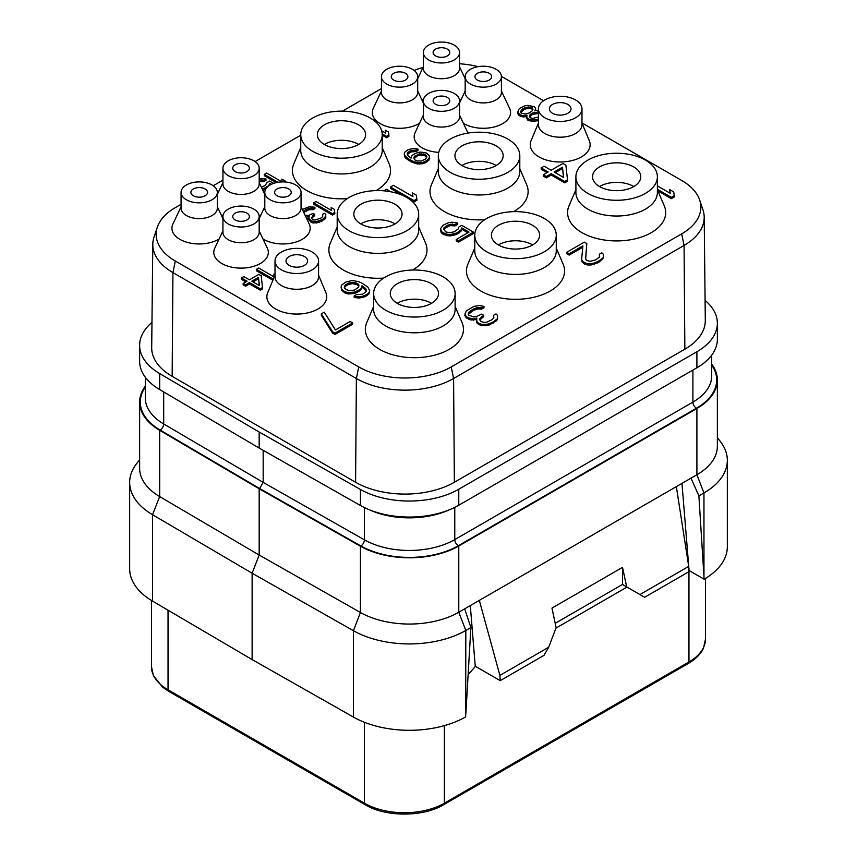 <?xml version="1.0" encoding="UTF-8"?>
<svg xmlns="http://www.w3.org/2000/svg" width="857" height="857" viewBox="0 0 857 857"><rect width="100%" height="100%" fill="white"/><g stroke="black" fill="none" stroke-linecap="round" stroke-linejoin="round"><path stroke-width="1.29" d="M311.702 218.203L314.658 215.675L314.658 214.314L313.051 213.393L308.734 215.418L305.103 215.311M313.084 216.575L313.084 215.214L314.658 214.314M414.167 70.478A65.389 37.751 180 0 1 423.047 67.414M459.566 63.761A65.389 37.751 180 0 1 478.142 66.653M501.42 76.391L543.574 100.74M581.989 122.915L681.69 180.473A65.389 37.751 180 0 1 699.666 200.024A65.389 37.751 180 0 1 681.69 233.865L451.221 366.935A65.389 37.751 180 0 1 358.74 366.935L175.31 261.021A65.389 37.751 180 0 1 157.334 227.18A65.389 37.751 180 0 1 175.31 207.63L181.073 204.298M213.222 185.744L222.938 180.131M255.086 161.577L300.743 135.213M342.425 111.153L381.451 88.614M181.073 206.719L172.889 224.084A27.274 15.747 0 0 0 179.916 239.349A27.274 15.747 0 0 0 219.124 238.974M221.138 214.796A27.274 15.747 0 0 0 221.781 215.182A27.274 15.747 0 0 0 222.981 215.835M259.146 215.835A27.274 15.747 0 0 0 260.989 214.796M222.938 230.887L214.743 248.251A27.274 15.747 0 0 0 221.781 263.517A27.274 15.747 0 0 0 254.743 266.002A27.274 15.747 0 0 0 267.373 248.251L259.189 230.887M419.502 123.29A27.274 15.747 180 0 1 380.283 123.665A27.274 15.747 180 0 1 373.256 108.4L381.451 91.035M459.566 115.202L467.751 132.567A27.274 15.747 180 0 1 467.976 133.081M438.73 152.375A27.274 15.747 180 0 1 422.147 147.833A27.274 15.747 180 0 1 415.12 132.567L423.304 115.202M501.42 91.035L509.615 108.4A27.274 15.747 180 0 1 496.985 126.15A27.274 15.747 180 0 1 464.012 123.665A27.274 15.747 180 0 1 463.369 123.29M275.011 275.193L267.695 292.74A29.931 17.279 0 0 0 275.633 309.002A29.931 17.279 0 0 0 311.434 311.862A29.931 17.279 0 0 0 325.906 292.74L318.579 275.193M538.421 123.129L531.094 140.666A29.931 17.279 0 0 0 539.032 156.938A29.931 17.279 0 0 0 574.833 159.788A29.931 17.279 0 0 0 589.305 140.666L581.989 123.129M300.743 147.565L293.844 163.741A49.053 28.324 0 0 0 306.795 190.543A49.053 28.324 0 0 0 347.224 198.642M376.073 190.597A49.053 28.324 0 0 0 389.121 163.741L382.222 147.565M438.323 168.615L431.425 184.791A49.053 28.324 0 0 0 444.376 211.583A49.053 28.324 0 0 0 484.805 219.681M513.654 211.647A49.053 28.324 0 0 0 526.701 184.791L519.803 168.615M337.197 226.998L330.299 243.174A49.053 28.324 0 0 0 343.25 269.966A49.053 28.324 0 0 0 383.679 278.075M412.517 270.03A49.053 28.324 0 0 0 425.575 243.174L418.677 226.998M575.904 189.654L569.005 205.841A49.053 28.324 0 0 0 581.957 232.633A49.053 28.324 0 0 0 640.736 237.271A49.053 28.324 0 0 0 664.282 205.841L657.383 189.654M474.778 248.037L467.879 264.224A49.053 28.324 0 0 0 480.831 291.016A49.053 28.324 0 0 0 539.61 295.665A49.053 28.324 0 0 0 563.156 264.224L556.257 248.037M373.641 306.431L366.753 322.607A49.053 28.324 0 0 0 379.705 349.399A49.053 28.324 0 0 0 438.484 354.048A49.053 28.324 0 0 0 462.03 322.607L455.131 306.431M421.505 99.112A27.274 15.747 0 0 0 422.147 99.498A27.274 15.747 180 0 0 423.347 100.151M461.355 99.112A27.274 15.747 180 0 1 459.523 100.151M657.94 190.961L671.32 198.685L674.266 196.992L674.266 195.632L673.698 191.914L669.692 189.601L670.26 193.318L657.383 185.883M669.692 189.601L670.035 193.189M585.695 258.889L586.809 243.581L584.303 242.135L566.67 252.322L566.67 253.672L569.166 255.118L582.76 247.277M569.166 255.118L569.166 253.768L582.889 245.841L581.646 259.275L582.171 262.06L587.174 264.952L591.137 264.974L599.493 261.878L603.382 257.903L603.339 254.261L601.828 252.815L599.386 254.229L599.429 257.089L595.519 259.928L590.098 261.321L586.617 260.442L585.599 258.718L586.809 243.581M599.386 254.229L599.664 256.382M468.329 314.412L473.632 310.277L478.056 308.884L481.527 309.184L483.98 307.77L483.98 306.41L479.513 305.531L474.082 306.356L466.24 310.877L464.805 315.376L466.337 317.958L470.836 319.982L476.438 319.532M473.31 320.282L473.31 318.922L476.771 318.086L476.824 322.875L481.838 325.767L488.758 325.242L496.589 320.711L497.553 319.008L497.51 315.355L495.999 313.919L493.546 315.333L493.6 318.193L491.65 319.897L486.744 322.157L484.269 322.425L480.788 321.546L479.77 319.822L479.749 318.675L483.648 315.269L481.645 314.123L476.246 316.662L473.771 316.929L468.79 315.183L468.265 313.18L470.686 310.62L476.578 307.802L481.527 307.824L483.98 306.41M493.546 315.333L493.836 317.476M479.834 319.94L483.648 316.629L483.648 315.269M541.196 167.908L548.191 171.957L543.295 174.785L543.295 176.135L546.295 177.87L551.201 175.042L564.709 182.841L567.645 181.148L565.899 165.197L562.899 163.473L551.137 170.254L544.131 166.215L541.196 167.908L541.196 169.268L547.023 172.632M443.797 229.751L445.308 227.908L450.161 225.616L455.067 225.905L457.713 224.384L457.713 223.024L451.907 222.209L448.35 222.702L443.048 225.252L440.444 228.83L442.287 232.451L447.225 234.282L450.353 234.55L456.567 233.05L460.959 229.987L461.816 227.93L469.025 232.097L456.235 239.478L458.484 240.774L473.482 232.118L461.773 225.359L458.677 227.148L458.27 228.937L454.306 231.744L449.871 232.75L445.844 231.958L443.572 229.108L445.308 226.548L450.161 224.266L455.067 224.545L457.713 223.024M440.444 228.83L440.927 231.99L442.287 233.8L447.225 235.632L450.353 235.911L456.567 234.411L460.959 231.347L461.816 229.29L467.847 232.772M456.235 239.478L456.235 240.838L458.484 242.135L473.482 233.479L473.482 232.118M366.078 290.448L366.078 289.088L366.121 291.659L362.607 294.219L356.373 294.69L354.166 295.965L354.166 297.325L359.083 298.118L365.296 296.618L368.81 294.069L369.667 290.652L367.824 287.041L361.954 283.142L358.365 281.578L352.109 280.518L345.896 282.017L341.932 284.824L341.075 286.881L341.557 290.041L345.178 293.148L348.317 293.94L354.541 293.469L359.404 291.176L361.161 289.645L362.008 287.074L366.314 291.091M321.3 313.876L321.3 315.226L332.516 333.019L335.012 334.466L352.656 324.278L352.656 322.928L350.149 321.482L335.451 329.966L324.235 312.173L321.3 313.876L332.516 331.659L335.012 333.105L352.656 322.928M535.486 110.553L535.679 108.378L534.457 106.771L528.094 105.357L524.934 105.797L520.22 108.057L518.656 109.417L517.928 112.61L520.349 114.913L523.134 115.62L527.087 115.181L526.723 117.238L528.748 119.305L533.9 120.023L538.421 119.069M517.907 111.239L517.928 113.97L519.149 115.577L523.134 116.97L526.701 116.616M526.701 115.866L526.723 118.598L528.748 120.666L533.9 121.383L538.421 120.43M404.236 153.789L404.654 156.745L405.875 158.352L411.081 161.812L417.07 163.912L423.004 163.719L427.322 161.684L429.646 158.502L429.218 155.535L426.4 153.007L420.841 152.053L417.68 152.492L413.353 154.528L411.799 155.888L411.049 158.17L407.429 155.181L407.386 152.889L410.514 150.618L416.052 150.2L418.012 149.064L413.642 148.357L408.114 149.696L404.986 151.957L404.236 153.789L404.654 155.385L408.286 158.845L414.285 161.844L419.844 162.798L423.004 162.359L427.322 160.323L429.646 157.142M407.246 154.678L410.514 151.978L416.052 151.56L418.012 150.425L418.012 149.064M382.222 135.192L386.561 137.698L388.907 136.338L388.907 134.977L388.457 132.01L385.254 130.157L385.714 133.135L381.676 130.8M385.254 130.157L385.479 133.006M412.71 196.467L412.367 192.879L412.935 196.596L393.417 185.337L390.481 187.03L390.481 188.39L402.501 195.332M410.439 199.917L413.995 201.963L416.941 200.27L416.373 195.192L412.367 192.879M313.651 202.873L313.651 204.234L332.473 215.096L334.819 213.736L334.369 209.397L331.166 207.555L331.616 210.533L316.008 201.513L313.651 202.873L332.473 213.736L334.819 212.375M331.166 207.555L331.391 210.394M263.003 238.974A27.274 15.747 0 0 0 263.635 239.349A27.274 15.747 0 0 0 296.608 241.835A27.274 15.747 0 0 0 309.238 224.084L301.053 206.719M306.624 218.535L308.82 217.999M305.981 217.185L309.152 216.564L308.788 219.521L311.209 222.284L313.201 222.981L318.74 222.552L325.017 218.931L325.778 217.571L325.746 214.379L324.535 213.232L322.575 214.357L322.618 216.65L321.064 218.01L315.151 220.035L312.366 219.328L311.552 217.957L313.084 215.214M322.575 214.357L322.757 216.221M303.742 212.429L309.002 209.686L312.966 209.719L314.926 208.583L314.926 207.223L309.366 206.73L302.317 209.419M285.188 181.984L285.027 180.913L281.824 179.07L282.049 181.909L266.666 173.028L264.31 174.389L264.31 175.739L276.254 182.637M259.189 181.459L263.635 181.684L265.981 180.324L265.981 178.974L259.189 178.481M262.745 190.083L265.981 188.647M269.302 185.466L270.105 184.973M274.272 276.993L258.696 268.005L256.35 269.355L256.35 270.716L272.901 280.271M275.011 274.701L273.865 274.036L274.09 276.886M241.449 277.957L247.062 281.192L243.142 283.453L243.142 284.813L245.541 286.206L249.462 283.935L260.271 290.18L262.617 288.82L261.224 275.793L258.814 274.401L249.408 279.832L243.806 276.597L241.449 277.957L241.449 279.318L245.884 281.878M152.803 244.299L151.7 347.588A69.846 40.322 0 0 0 172.15 376.352L355.591 482.266A69.846 40.322 0 0 0 454.371 482.266L684.85 349.195A69.846 40.322 0 0 0 705.3 320.432L704.197 217.142A68.742 39.69 180 0 1 684.068 245.445L453.589 378.515A68.742 39.69 180 0 1 356.373 378.515L172.932 272.601A68.742 39.69 180 0 1 152.803 244.299A68.742 39.69 180 0 1 154.046 237.025L157.334 227.18M699.666 200.024L702.954 209.869A68.742 39.69 180 0 1 704.197 217.142M705.086 300.389A69.846 40.322 180 0 1 717.363 323.228A69.846 40.322 180 0 1 696.902 351.745L458.774 489.229A69.846 40.322 180 0 1 360.433 489.476L259.168 432.024L159.67 373.566A69.846 40.322 180 0 1 139.637 345.296A69.846 40.322 180 0 1 151.968 322.425M717.363 323.228L717.363 339.254A69.846 40.322 180 0 1 696.902 367.76L458.774 505.244A69.846 40.322 180 0 1 360.433 505.501L259.168 448.05L159.67 389.581A69.846 40.322 180 0 1 139.637 361.322L139.637 345.296M259.168 448.05L259.168 432.024M145.294 387.16A69.181 39.936 0 0 0 160.141 430.053L259.639 488.511L263.174 482.395L263.174 450.311M711.706 364.086A69.846 40.322 180 0 1 717.363 379.983A69.846 40.322 180 0 1 696.902 408.5L458.774 545.984A69.846 40.322 180 0 1 360.433 546.23L259.168 488.779L159.67 430.321A69.846 40.322 180 0 1 139.637 402.062A69.846 40.322 180 0 1 145.294 386.164M698.894 495.871L704.133 579.214A79.819 46.085 0 0 0 727.336 546.723L727.336 460.359A79.819 46.085 0 0 1 703.961 492.946L698.894 495.871L690.988 478.174L696.902 474.757A69.846 40.322 0 0 0 717.363 446.24L717.363 379.983M690.988 478.174L458.774 612.241L458.774 545.984M139.637 402.062L139.637 468.318A69.846 40.322 0 0 0 159.67 496.578L259.168 555.047L360.433 612.487A69.846 40.322 0 0 0 458.774 612.241L465.822 630.431L465.662 716.891A79.819 46.085 0 0 1 353.438 717.084L252.119 659.59L152.546 601.1A79.819 46.085 0 0 1 129.664 568.802L129.664 482.427A79.819 46.085 0 0 0 152.546 514.725L252.119 573.226L259.168 555.047L259.168 488.779M139.637 459.716L136.617 463.616A79.819 46.085 0 0 0 129.664 482.427M252.119 659.59L252.119 573.226L353.438 630.709A79.819 46.085 0 0 0 465.822 630.431L470.889 627.506L464.687 608.824M470.889 627.506L465.822 714.031M468.126 674.738L475.421 666.317M639.922 594.554L644.625 597.275L688.375 572.015L688.707 566.391L639.922 594.554L626.681 586.906L622.525 567.355L551.972 608.095L556.129 627.645L548.673 647.239L543.97 655.38L500.231 680.64L475.249 666.221L470.3 605.588M500.231 680.64L499.899 675.402L479.331 600.382M548.673 647.239L499.899 675.402M688.707 566.391L676.355 486.626M555.207 623.307L622.525 584.431L626.992 587.088L555.957 628.106M681.968 483.38L689.071 570.505L688.45 570.741M622.482 584.485L626.681 586.906M622.525 567.355L622.525 584.431M689.071 570.505L704.133 579.214M727.336 460.359A79.819 46.085 0 0 0 720.383 441.537L717.363 437.638M289.152 265.349A10.809 6.245 0 0 0 300.936 266.709A10.809 6.245 0 0 0 307.609 260.935A10.809 6.245 0 0 0 304.439 256.532A10.809 6.245 0 0 0 292.666 255.172A10.809 6.245 0 0 0 285.992 260.935A10.809 6.245 0 0 0 289.152 265.349M312.205 252.044A21.789 12.576 180 0 1 318.579 260.935A21.789 12.576 180 0 1 305.135 272.558A21.789 12.576 180 0 1 281.396 269.837A21.789 12.576 0 0 1 275.011 260.935A21.789 12.576 0 0 1 288.466 249.323A21.789 12.576 0 0 1 312.205 252.044M318.579 260.935L318.579 276.693A21.789 12.576 180 0 1 305.135 288.316A21.789 12.576 180 0 1 281.396 285.585A21.789 12.576 0 0 1 275.011 276.693L275.011 260.935M552.561 113.285A10.809 6.245 0 0 0 564.334 114.634A10.809 6.245 0 0 0 571.008 108.871A10.809 6.245 0 0 0 567.848 104.458A10.809 6.245 0 0 0 556.064 103.097A10.809 6.245 0 0 0 549.391 108.871A10.809 6.245 0 0 0 552.561 113.285M575.604 99.969A21.789 12.576 180 0 1 581.989 108.871A21.789 12.576 180 0 1 568.534 120.483A21.789 12.576 180 0 1 544.795 117.763A21.789 12.576 0 0 1 538.421 108.871A21.789 12.576 0 0 1 551.865 97.248A21.789 12.576 0 0 1 575.604 99.969M581.989 108.871L581.989 124.619A21.789 12.576 180 0 1 568.534 136.242A21.789 12.576 180 0 1 544.795 133.51A21.789 12.576 0 0 1 538.421 124.619L538.421 108.871M324.321 144.437A24.114 13.926 0 0 1 358.537 144.372A24.114 13.926 180 0 1 358.655 144.437M324.428 144.512A24.114 13.926 180 0 1 317.369 134.667A24.114 13.926 180 0 1 332.259 121.801A24.114 13.926 180 0 1 358.537 124.822A24.114 13.926 180 0 1 365.596 134.667A24.114 13.926 180 0 1 350.717 147.522A24.114 13.926 180 0 1 324.428 144.512M312.676 151.303A40.74 23.525 180 0 1 300.743 134.667A40.74 23.525 180 0 1 325.896 112.931A40.74 23.525 180 0 1 370.288 118.03A40.74 23.525 0 0 1 382.222 134.667A40.74 23.525 0 0 1 357.08 156.403A40.74 23.525 0 0 1 312.676 151.303M382.222 134.667L382.222 150.414A40.74 23.525 0 0 1 357.08 172.15A40.74 23.525 0 0 1 312.676 167.051A40.74 23.525 180 0 1 300.743 150.414L300.743 134.667M461.902 165.487A24.114 13.926 0 0 1 496.117 165.422A24.114 13.926 180 0 1 496.235 165.487M462.009 165.551A24.114 13.926 180 0 1 454.949 155.706A24.114 13.926 180 0 1 469.84 142.851A24.114 13.926 180 0 1 496.117 145.872A24.114 13.926 180 0 1 503.177 155.706A24.114 13.926 180 0 1 488.286 168.572A24.114 13.926 180 0 1 462.009 165.551M450.257 172.343A40.74 23.525 180 0 1 438.323 155.706A40.74 23.525 180 0 1 463.476 133.981A40.74 23.525 180 0 1 507.869 139.08A40.74 23.525 0 0 1 519.803 155.706A40.74 23.525 0 0 1 494.66 177.442A40.74 23.525 0 0 1 450.257 172.343M519.803 155.706L519.803 171.464A40.74 23.525 0 0 1 494.66 193.189A40.74 23.525 0 0 1 450.257 188.09A40.74 23.525 180 0 1 438.323 171.464L438.323 155.706M360.765 223.87A24.114 13.926 0 0 1 394.991 223.806A24.114 13.926 180 0 1 395.098 223.87M360.883 223.945A24.114 13.926 180 0 1 353.823 214.1A24.114 13.926 180 0 1 368.714 201.234A24.114 13.926 180 0 1 394.991 204.255A24.114 13.926 180 0 1 402.051 214.1A24.114 13.926 180 0 1 387.16 226.955A24.114 13.926 180 0 1 360.883 223.945M349.131 230.726A40.74 23.525 180 0 1 337.197 214.1A40.74 23.525 180 0 1 362.34 192.364A40.74 23.525 180 0 1 406.743 197.464A40.74 23.525 0 0 1 418.677 214.1A40.74 23.525 0 0 1 393.524 235.825A40.74 23.525 0 0 1 349.131 230.726M418.677 214.1L418.677 229.847A40.74 23.525 0 0 1 393.524 251.583A40.74 23.525 0 0 1 349.131 246.484A40.74 23.525 180 0 1 337.197 229.847L337.197 214.1M397.22 303.303A24.114 13.926 0 0 1 431.435 303.239A24.114 13.926 180 0 1 431.553 303.303M397.337 303.367A24.114 13.926 180 0 1 390.278 293.523A24.114 13.926 180 0 1 405.157 280.668A24.114 13.926 180 0 1 431.435 283.688A24.114 13.926 180 0 1 438.505 293.523A24.114 13.926 180 0 1 423.615 306.388A24.114 13.926 180 0 1 397.337 303.367M385.575 310.159A40.74 23.525 180 0 1 373.641 293.523A40.74 23.525 180 0 1 398.794 271.798A40.74 23.525 180 0 1 443.198 276.897A40.74 23.525 0 0 1 455.131 293.523A40.74 23.525 0 0 1 429.978 315.258A40.74 23.525 0 0 1 385.575 310.159M455.131 293.523L455.131 309.281A40.74 23.525 0 0 1 429.978 331.006A40.74 23.525 0 0 1 385.575 325.906A40.74 23.525 180 0 1 373.641 309.281L373.641 293.523M599.471 186.537A24.114 13.926 0 0 1 633.698 186.462A24.114 13.926 180 0 1 633.816 186.537M599.589 186.601A24.114 13.926 180 0 1 592.53 176.756A24.114 13.926 180 0 1 607.42 163.891A24.114 13.926 180 0 1 633.698 166.911A24.114 13.926 180 0 1 640.757 176.756A24.114 13.926 180 0 1 625.867 189.622A24.114 13.926 180 0 1 599.589 186.601M587.838 193.393A40.74 23.525 180 0 1 575.904 176.756A40.74 23.525 180 0 1 601.057 155.021A40.74 23.525 180 0 1 645.45 160.12A40.74 23.525 0 0 1 657.383 176.756A40.74 23.525 0 0 1 632.23 198.492A40.74 23.525 0 0 1 587.838 193.393M657.383 176.756L657.383 192.504A40.74 23.525 0 0 1 632.23 214.239A40.74 23.525 0 0 1 587.838 209.14A40.74 23.525 180 0 1 575.904 192.504L575.904 176.756M498.346 244.92A24.114 13.926 0 0 1 532.572 244.856A24.114 13.926 180 0 1 532.679 244.92M498.463 244.984A24.114 13.926 180 0 1 491.404 235.139A24.114 13.926 180 0 1 506.283 222.284A24.114 13.926 180 0 1 532.572 225.295A24.114 13.926 180 0 1 539.631 235.139A24.114 13.926 180 0 1 524.741 248.005A24.114 13.926 180 0 1 498.463 244.984M486.712 251.776A40.74 23.525 180 0 1 474.778 235.139A40.74 23.525 180 0 1 499.92 213.414A40.74 23.525 180 0 1 544.324 218.514A40.74 23.525 0 0 1 556.257 235.139A40.74 23.525 0 0 1 531.104 256.875A40.74 23.525 0 0 1 486.712 251.776M556.257 235.139L556.257 250.897A40.74 23.525 0 0 1 531.104 272.622A40.74 23.525 0 0 1 486.712 267.523A40.74 23.525 180 0 1 474.778 250.897L474.778 235.139M235.182 171.593A8.313 4.799 0 0 0 244.245 172.643A8.313 4.799 0 0 0 249.376 168.208A8.313 4.799 0 0 0 246.945 164.812A8.313 4.799 0 0 0 237.882 163.773A8.313 4.799 0 0 0 232.75 168.208A8.313 4.799 0 0 0 235.182 171.593M228.241 175.599A18.126 10.466 180 0 1 222.938 168.208A18.126 10.466 180 0 1 234.122 158.534A18.126 10.466 180 0 1 253.876 160.805A18.126 10.466 0 0 1 259.189 168.208A18.126 10.466 0 0 1 247.994 177.87A18.126 10.466 0 0 1 228.241 175.599M259.189 168.208L259.189 183.955A18.126 10.466 0 0 1 247.994 193.618A18.126 10.466 0 0 1 228.241 191.357A18.126 10.466 180 0 1 222.938 183.955L222.938 168.208M235.182 219.938A8.313 4.799 0 0 0 244.245 220.977A8.313 4.799 0 0 0 249.376 216.542A8.313 4.799 0 0 0 246.945 213.147A8.313 4.799 0 0 0 237.882 212.108A8.313 4.799 0 0 0 232.75 216.542A8.313 4.799 0 0 0 235.182 219.938M228.241 223.945A18.126 10.466 180 0 1 222.938 216.542A18.126 10.466 180 0 1 234.122 206.869A18.126 10.466 180 0 1 253.876 209.14A18.126 10.466 0 0 1 259.189 216.542A18.126 10.466 0 0 1 247.994 226.205A18.126 10.466 0 0 1 228.241 223.945M259.189 216.542L259.189 232.29A18.126 10.466 0 0 1 247.994 241.963A18.126 10.466 0 0 1 228.241 239.692A18.126 10.466 180 0 1 222.938 232.29L222.938 216.542M277.047 195.771A8.313 4.799 0 0 0 286.109 196.81A8.313 4.799 0 0 0 291.241 192.375A8.313 4.799 0 0 0 288.798 188.979A8.313 4.799 0 0 0 279.746 187.94A8.313 4.799 0 0 0 274.604 192.375A8.313 4.799 0 0 0 277.047 195.771M270.105 199.767A18.126 10.466 180 0 1 264.802 192.375A18.126 10.466 180 0 1 275.986 182.702A18.126 10.466 180 0 1 295.74 184.973A18.126 10.466 0 0 1 301.053 192.375A18.126 10.466 0 0 1 289.859 202.038A18.126 10.466 0 0 1 270.105 199.767M301.053 192.375L301.053 208.122A18.126 10.466 0 0 1 289.859 217.796A18.126 10.466 0 0 1 270.105 215.525A18.126 10.466 180 0 1 264.802 208.122L264.802 192.375M312.966 209.719L312.966 208.358L314.926 207.223M311.766 209.483L311.766 208.122L312.966 208.358M310.18 209.472L310.18 208.112L311.766 208.122M309.002 209.686L309.002 208.337L310.18 208.112M306.645 210.586L306.645 209.237L309.002 208.337M304.289 211.947L304.289 210.586L306.645 209.237M303.292 211.465L304.289 210.586M308.788 218.16L311.209 220.924L316.372 221.642L322.671 219.392L325.778 216.21M325.017 218.931L325.017 217.582M322.671 220.752L322.671 219.392M321.889 221.202L321.889 219.842M318.74 222.552L318.74 221.202M316.372 223.002L316.372 221.642M313.201 222.981L313.201 221.62M311.209 222.284L311.209 220.924M310.405 221.824L310.405 220.463M309.206 220.667L309.206 219.306M306.388 218.042L306.388 217.239M193.318 195.771A8.313 4.799 0 0 0 202.381 196.81A8.313 4.799 0 0 0 207.512 192.375A8.313 4.799 0 0 0 205.08 188.979A8.313 4.799 0 0 0 196.017 187.94A8.313 4.799 0 0 0 190.886 192.375A8.313 4.799 0 0 0 193.318 195.771M186.387 199.767A18.126 10.466 180 0 1 181.073 192.375A18.126 10.466 180 0 1 192.268 182.702A18.126 10.466 180 0 1 212.022 184.973A18.126 10.466 0 0 1 217.324 192.375A18.126 10.466 0 0 1 206.141 202.038A18.126 10.466 0 0 1 186.387 199.767M217.324 192.375L217.324 208.122A18.126 10.466 0 0 1 206.141 217.796A18.126 10.466 0 0 1 186.387 215.525A18.126 10.466 180 0 1 181.073 208.122L181.073 192.375M405.457 73.295A8.313 4.799 180 0 1 407.889 76.691A8.313 4.799 180 0 1 402.758 81.126A8.313 4.799 180 0 1 393.695 80.087A8.313 4.799 180 0 1 391.263 76.691A8.313 4.799 180 0 1 396.395 72.256A8.313 4.799 180 0 1 405.457 73.295M417.702 76.691A18.126 10.466 180 0 0 412.388 69.288A18.126 10.466 0 0 0 392.635 67.017A18.126 10.466 0 0 0 381.451 76.691A18.126 10.466 0 0 0 386.753 84.082A18.126 10.466 180 0 0 406.507 86.353A18.126 10.466 180 0 0 417.702 76.691L417.702 92.438A18.126 10.466 180 0 1 406.507 102.112A18.126 10.466 180 0 1 386.753 99.841A18.126 10.466 0 0 1 381.451 92.438L381.451 76.691M447.311 97.462A8.313 4.799 180 0 1 449.754 100.858A8.313 4.799 180 0 1 444.612 105.293A8.313 4.799 180 0 1 435.56 104.254A8.313 4.799 180 0 1 433.117 100.858A8.313 4.799 180 0 1 438.248 96.423A8.313 4.799 180 0 1 447.311 97.462M459.566 100.858A18.126 10.466 180 0 0 454.253 93.456A18.126 10.466 0 0 0 434.499 91.185A18.126 10.466 0 0 0 423.304 100.858A18.126 10.466 0 0 0 428.618 108.261A18.126 10.466 180 0 0 448.372 110.521A18.126 10.466 180 0 0 459.566 100.858L459.566 116.606A18.126 10.466 180 0 1 448.372 126.279A18.126 10.466 180 0 1 428.618 124.008A18.126 10.466 0 0 1 423.304 116.606L423.304 100.858M489.176 73.295A8.313 4.799 180 0 1 491.607 76.691A8.313 4.799 180 0 1 486.476 81.126A8.313 4.799 180 0 1 477.413 80.087A8.313 4.799 180 0 1 474.982 76.691A8.313 4.799 180 0 1 480.113 72.256A8.313 4.799 180 0 1 489.176 73.295M501.42 76.691A18.126 10.466 180 0 0 496.117 69.288A18.126 10.466 0 0 0 476.363 67.017A18.126 10.466 0 0 0 465.169 76.691A18.126 10.466 0 0 0 470.482 84.082A18.126 10.466 180 0 0 490.236 86.353A18.126 10.466 180 0 0 501.42 76.691L501.42 92.438A18.126 10.466 180 0 1 490.236 102.112A18.126 10.466 180 0 1 470.482 99.841A18.126 10.466 0 0 1 465.169 92.438L465.169 76.691M447.311 49.128A8.313 4.799 180 0 1 449.754 52.523A8.313 4.799 180 0 1 444.612 56.958A8.313 4.799 180 0 1 435.56 55.909A8.313 4.799 180 0 1 433.117 52.523A8.313 4.799 180 0 1 438.248 48.088A8.313 4.799 180 0 1 447.311 49.128M459.566 52.523A18.126 10.466 180 0 0 454.253 45.121A18.126 10.466 0 0 0 434.499 42.85A18.126 10.466 0 0 0 423.304 52.523A18.126 10.466 0 0 0 428.618 59.915A18.126 10.466 180 0 0 448.372 62.186A18.126 10.466 180 0 0 459.566 52.523L459.566 68.271A18.126 10.466 180 0 1 448.372 77.933A18.126 10.466 180 0 1 428.618 75.673A18.126 10.466 0 0 1 423.304 68.271L423.304 52.523M657.383 189.279L671.32 197.324L674.266 195.632M671.32 198.685L671.32 197.324M602.428 259.607L603.382 256.543M599.493 261.878L599.493 260.517L602.428 258.257M597.533 263.013L597.533 261.653L599.493 260.517M594.094 264.417L594.094 263.067L597.533 261.653M591.137 264.974L591.137 263.613L594.094 263.067M587.174 264.952L587.174 263.592L591.137 263.613M584.678 264.074L584.678 262.724L587.174 263.592M583.681 263.495L583.681 262.146L584.678 262.724M582.171 262.06L582.171 260.699L583.681 262.146M581.646 259.275L582.171 260.699M566.67 252.322L569.166 253.768M464.805 314.016L466.337 316.597L468.34 317.754L473.31 318.922M465.33 316.801L465.33 315.451M481.527 309.184L481.527 307.824M480.038 308.895L480.038 307.534M478.056 308.884L478.056 307.524M476.578 309.152L476.578 307.802M473.632 310.277L473.632 308.927M470.686 311.98L470.686 310.62M468.736 313.683L468.736 312.323M481.688 317.765L481.688 316.404M496.589 320.711L497.553 317.647M493.664 322.982L493.664 321.621L496.589 319.35M492.689 323.55L492.689 322.189L493.664 321.621M488.758 325.242L488.758 323.882L492.689 322.189M485.79 325.789L485.79 324.439L488.758 323.882M481.838 325.767L481.838 324.407L485.79 324.439M479.342 324.899L479.342 323.539L481.838 324.407M478.345 324.321L478.345 322.96L479.342 323.539M476.824 322.875L476.824 321.525L478.345 322.96M476.31 320.09L476.824 321.525M470.836 319.982L470.836 318.622M468.34 319.115L468.34 317.754M466.337 317.958L466.337 316.597M564.709 182.841L564.709 181.491L567.645 179.788M551.201 175.042L551.201 173.682L564.709 181.491M546.295 177.87L546.295 176.521L551.201 173.682M543.295 174.785L546.295 176.521M562.471 167.179L563.649 177.474L554.136 171.989L562.471 167.179L563.477 177.378M555.315 172.664L562.471 168.54M458.484 242.135L458.484 240.774M461.816 229.29L461.816 227.93M460.959 231.347L460.959 229.987M459.213 232.879L459.213 231.519M456.567 234.411L456.567 233.05M453.91 235.418L453.91 234.057M450.353 235.911L450.353 234.55M447.225 235.632L447.225 234.282M444.097 234.839L444.097 233.49M442.287 233.8L442.287 232.451M440.927 231.99L440.927 230.64M455.067 225.905L455.067 224.545M452.389 225.38L452.389 224.02M450.161 225.616L450.161 224.266M447.954 226.377L447.954 225.016M445.308 227.908L445.308 226.548M443.99 229.183L443.99 227.823M348.317 293.94L348.317 292.58L354.541 292.108L359.404 289.816L361.161 288.284L362.008 285.724L366.078 289.088M350.984 293.962L350.984 292.601M345.178 293.148L345.178 291.798L348.317 292.58M342.929 291.851L342.929 290.491L345.178 291.798M341.557 290.041L341.557 288.68L342.929 290.491M341.075 286.881L341.557 288.68M368.81 294.069L369.667 290.652M367.064 295.601L367.064 294.24L368.81 292.708M365.296 296.618L365.296 295.258L367.064 294.24M362.64 297.625L362.64 296.276L365.296 295.258M359.083 298.118L359.083 296.768L362.64 296.276M355.955 297.85L355.955 296.49L359.083 296.768M354.166 295.965L355.955 296.49M365.168 289.409L365.168 288.059M362.907 287.598L362.907 286.238M362.008 287.074L362.008 285.724M361.161 289.645L361.161 288.284M359.404 291.176L359.404 289.816M357.198 292.451L357.198 291.091M354.541 293.469L354.541 292.108M348.724 290.78L344.675 288.445L344.203 287.159L345.5 284.845L348.585 283.067L352.581 282.317L356.608 283.11L358.869 284.931L358.462 287.245L354.509 290.052L348.724 290.78M344.439 287.802L345.5 286.206L348.585 284.428L352.581 283.678L356.608 284.47L358.804 286.217M344.632 287.234L344.632 285.874M345.5 286.206L345.5 284.845M348.585 284.428L348.585 283.067M350.363 283.924L350.363 282.564M352.581 283.678L352.581 282.317M354.819 283.946L354.819 282.585M356.608 284.47L356.608 283.11M357.958 285.252L357.958 283.892M358.869 286.013L358.869 284.931M332.516 333.019L332.516 331.659M335.012 334.466L335.012 333.105M538.421 110.446L534.918 110.66L535.679 108.378M535.304 110.585L535.304 109.975M537.071 120.944L537.071 119.594M533.9 121.383L533.9 120.023M531.533 121.373L531.533 120.012M528.748 120.666L528.748 119.305M527.537 119.969L527.537 118.62M526.723 118.598L526.723 117.238M525.898 116.766L525.898 115.406M523.134 116.97L523.134 115.62M520.349 116.273L520.349 114.913M519.149 115.577L519.149 114.217M517.928 113.97L517.928 112.61M524.184 108.078L528.523 106.964L532.497 107.896L532.925 109.503L532.154 110.874L529.422 112.91L525.084 114.024L521.099 113.092L520.681 111.485L521.442 110.114L524.184 108.078L524.184 109.439L526.144 108.764L526.144 107.404M538.421 116.959L532.69 118.416L529.905 117.72L529.487 116.573L529.851 114.977L532.583 112.931L538.421 112.181M526.144 108.764L531.297 108.56L532.679 109.942M520.927 112.406L524.184 109.439M528.523 108.314L528.523 106.964M531.297 108.56L531.297 107.211M532.497 109.257L532.497 107.896M521.442 111.474L521.442 110.114M522.609 110.339L522.609 108.978M529.68 117.098L532.583 114.292L538.421 113.531M529.851 116.327L529.851 114.977M531.019 115.192L531.019 113.831M532.583 114.292L532.583 112.931M534.554 113.617L534.554 112.256M537.328 113.403L537.328 112.042M416.052 151.56L416.052 150.2M414.06 151.314L414.06 149.954M412.088 151.528L412.088 150.179M410.514 151.978L410.514 150.618M408.157 153.339L408.157 151.978M407.386 154.249L407.386 152.889M428.886 160.323L428.886 158.963M427.322 161.684L427.322 160.323M425.361 162.819L425.361 161.459M423.004 163.719L423.004 162.359M419.844 164.158L419.844 162.798M417.07 163.912L417.07 162.551M414.285 163.205L414.285 161.844M411.081 161.812L411.081 160.463M408.286 160.195L408.286 158.845M405.875 158.352L405.875 156.992M404.654 156.745L404.654 155.385M415.034 160.023L413.813 157.956L414.188 156.82L419.287 153.874L424.836 154.367L426.861 156.895L425.715 158.941L421.398 160.977L417.434 160.955L415.034 160.023M414.049 158.599L417.713 155.685L421.258 155.021L424.836 155.728L426.636 157.613M414.188 158.181L414.188 156.82M414.959 157.27L414.959 155.91M417.713 155.685L417.713 154.324M419.287 155.235L419.287 153.874M421.258 155.021L421.258 153.66M423.251 155.256L423.251 153.896M424.836 155.728L424.836 154.367M425.64 156.188L425.64 154.828M426.443 157.11L426.443 155.749M382.201 133.821L386.561 136.338L388.907 134.977M386.561 137.698L386.561 136.338M390.481 187.03L413.995 200.613L416.941 198.91M413.995 201.963L413.995 200.613M389.057 191.465L389.057 190.736L386.561 189.29L383.904 190.832M389.003 191.454L389.057 190.736M332.473 215.096L332.473 213.736M264.31 174.389L278.022 182.295M281.824 179.07L282.253 181.909M273.629 183.387L269.58 181.052L266.838 182.637L265.306 185.369L261.406 187.255M269.623 184.694L269.623 183.334L271.337 184.319M268.862 185.765L269.623 183.334M267.309 187.062L268.862 185.166M264.952 189.236L264.952 187.887L267.309 186.526M262.596 189.772L262.596 188.786L264.952 187.887M263.635 181.684L263.635 180.324L265.981 178.974M261.246 181.213L261.246 179.852L263.635 180.324M259.264 181.427L259.264 180.077L261.246 179.852M256.35 269.355L273.351 279.178M273.865 274.036L274.294 276.918M260.271 290.18L260.271 288.82L262.617 287.459M249.462 283.935L249.462 282.585L260.271 288.82M245.541 286.206L245.541 284.845L249.462 282.585M243.142 283.453L245.541 284.845M258.471 277.379L259.414 285.617L251.808 281.225L258.471 277.379L259.253 285.52M252.986 281.899L258.471 278.729M175.31 261.021L172.932 272.601L172.15 376.352M355.591 482.266L356.373 378.515L358.74 366.935M451.221 366.935L453.589 378.515L454.371 482.266M684.85 349.195L684.068 245.445L681.69 233.865M159.67 389.581L159.67 373.566M360.433 505.501L360.433 489.476M458.774 505.244L458.774 489.229M696.902 367.76L696.902 351.745M369.356 509.776A64.189 37.065 0 0 0 449.411 509.776M145.294 377.219L145.294 397.98A64.189 37.065 0 0 0 163.698 423.958L263.174 482.395L364.396 539.824A64.189 37.065 0 0 0 454.778 539.599L692.906 402.115A64.189 37.065 0 0 0 711.706 375.912L711.706 355.141M259.639 488.511L360.893 545.952A69.181 39.936 0 0 0 458.302 545.716L696.441 408.221A4.992 2.882 60 0 1 692.906 402.115L692.906 370.074M458.302 545.716A4.992 2.882 60 0 1 454.778 539.599L454.778 507.387M360.893 545.952A4.992 2.86 119.6 0 0 364.396 539.824L364.396 507.58M160.141 430.053A4.992 2.903 120.4 0 0 163.698 423.958L163.698 391.96M696.441 408.221A69.181 39.936 0 0 0 711.706 365.093M703.961 576.547L703.961 492.946L696.902 474.757L696.902 408.5M353.438 717.084L353.438 630.709L360.433 612.487L360.433 546.23M152.546 601.1L152.546 514.725L159.67 496.578L159.67 430.321M688.964 570.537L688.964 661.968L444.376 803.18A56.541 32.641 180 0 1 364.418 803.18L168.036 689.81A56.541 32.641 180 0 1 151.475 666.725L151.475 600.457M444.376 725.633L444.376 803.18A3.321 1.918 -120 0 1 443.69 804.702C423.39 817.182 385.404 817.182 365.103 804.702A3.321 1.918 -60 0 1 364.418 803.18L364.418 722.28M688.267 663.5A3.321 1.918 -120 0 0 688.964 661.968A56.541 32.641 180 0 0 705.525 638.894L703.576 647.86C701.058 653.698 695.959 658.915 688.267 663.5L443.69 804.702M168.036 610.195L168.036 689.81A3.321 1.918 -60 0 0 168.733 691.331L162.648 687.185L153.457 675.755L151.475 666.725M705.525 578.389L705.525 638.894M365.103 804.702L168.733 691.331M259.189 182.552L264.802 194.443M222.938 182.552L217.324 194.443M264.802 206.719L259.189 218.61M217.324 206.719L222.938 218.61M417.702 91.035L423.304 102.926M465.169 91.035L459.566 102.926M459.566 66.867L465.169 78.758M423.304 66.867L417.702 78.758"/></g></svg>
